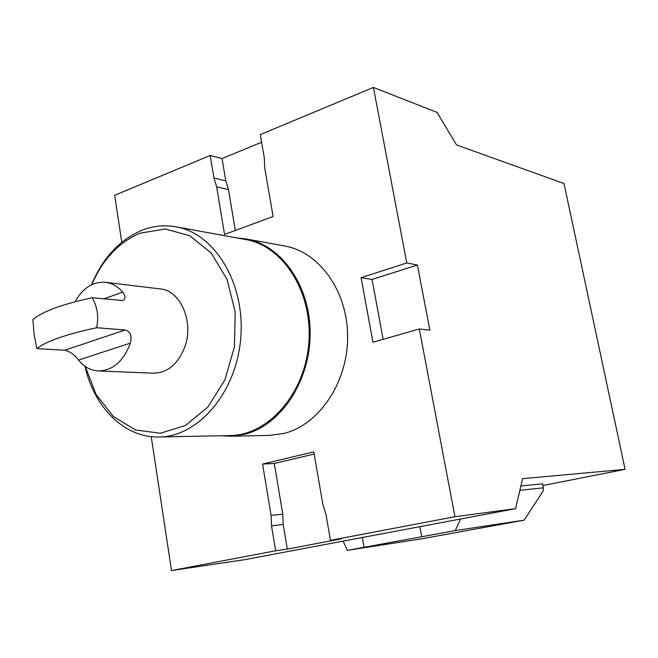<?xml version="1.0" encoding="UTF-8"?>
<svg xmlns="http://www.w3.org/2000/svg" width="658" height="658" viewBox="0 0 658 658"><rect width="100%" height="100%" fill="white"/><g stroke="black" fill="none" stroke-linecap="round" stroke-linejoin="round"><path stroke-width="0.99" d="M91.511 284.791C102.738 257.928 119.608 239.734 142.112 230.218C153.018 225.982 164.105 224.814 175.39 226.706C214.195 232.85 245.146 282.553 240.803 337.167C236.88 391.814 198.782 436.501 159.475 436.97C124.765 438.269 94.045 407.475 84.997 366.267M176.278 226.87L245.212 239.454C282.899 245.483 312.887 291.93 308.832 342.695C305.197 393.484 268.546 435.07 230.366 435.555L229.42 435.571M91.783 284.659C102.73 259.301 118.884 242.136 140.253 233.154L165.166 228.992L189.759 235.729L211.267 253.083L227.092 279.469L235.186 312.015L234.437 346.898L224.904 379.905L207.829 407.113L185.4 425.487L160.322 433.244L135.433 429.97L113.324 416.465L96.093 394.496L85.244 366.44M105.634 282.331L160.067 288.911C180.341 290.211 194.118 321.54 184.857 346.799C178.186 363.964 167.798 372.765 153.684 373.193L98.544 370.956C90.779 370.561 84.092 366.942 78.491 360.091C74.749 354.884 70.209 351.594 64.879 350.221L36.897 348.617L34.142 334.774L32.9 319.624C41.865 311.719 61.655 304.415 92.268 297.712L122.75 300.566C125.793 298.971 125.777 296.149 122.692 292.119C117.659 286.37 111.852 283.088 105.255 282.29C92.811 281.575 82.735 288.064 75.028 301.775M92.268 297.712C97.4 306.916 98.865 316.917 96.66 327.733L125.176 329.987C130.391 331.525 132.126 335.909 130.374 343.131C123.523 361.217 112.921 370.495 98.544 370.956M261.604 142.251L222.059 158.562L225.784 180.851L228.482 189.586L235.325 230.473M228.482 189.586L216.655 186.864L224.542 234.462L273.119 216.49L264.697 167.749L264.277 157.723L260.28 134.61L373.423 87.448L406.767 262.978L361.102 277.676L372.938 342.267L419.302 328.967L429.855 330.127L417.394 265.001L372.074 279.461L383.137 339.339M222.059 158.562L210.215 155.477L213.949 178.03L216.655 186.864M314.162 454.028L274.296 463.479L282.776 514.161L283.203 524.475L287.316 549.093L341.773 538.77L330.472 540.358L326.039 514.737L322.897 504.546L313.792 451.873L262.591 464.071L271.096 515.395L271.524 525.841L275.644 550.771L287.316 549.093M282.776 514.161L271.096 515.395M274.296 463.479L262.591 464.071M417.394 265.001L406.767 262.978M372.074 279.461L361.102 277.676M36.897 348.617C45.978 341.296 65.899 334.33 96.66 327.733M524.13 520.165L455.246 530.595L347.292 550.359L422.197 538.729L524.13 520.165L543.138 491.09L543.393 487.8L542.587 483.795L520.848 485.999M543.393 487.8L519.845 490.325M347.292 550.359L343.147 541.123M460.493 519.03L455.246 530.595M237.193 237.99L245.796 238.887C281.246 244.71 310.42 285.802 310.157 333.606C310.181 381.385 280.563 425.455 244.718 434.247L230.859 436.213L221.31 435.736M421.704 536.517L419.878 526.671M364.022 547.086L362.328 537.512M269.163 435.423L283.688 433.515C318.817 425.052 347.704 382.824 347.613 337.028C347.802 291.214 319.212 251.71 284.437 245.969L246.66 239.043M151.225 436.632L171.508 570.552L244.06 559.777L515.576 508.659L522.559 478.662L625.1 469.343L564.005 183.516L456.529 144.957L437.052 112.378L373.423 87.448M121.779 242.243L114.673 195.303L210.215 155.477M542.932 485.514L625.1 469.343M171.508 570.552L275.644 550.771M330.472 540.358L454.966 516.719L515.576 508.659M419.302 328.967L454.966 516.719M225.784 180.851L213.949 178.03M283.203 524.475L271.524 525.841M64.879 350.221L125.176 329.987M78.491 360.091L130.374 343.131M103.709 298.921L122.692 292.119M230.366 435.555L159.475 436.97M270.093 435.407L230.859 436.213"/></g></svg>
